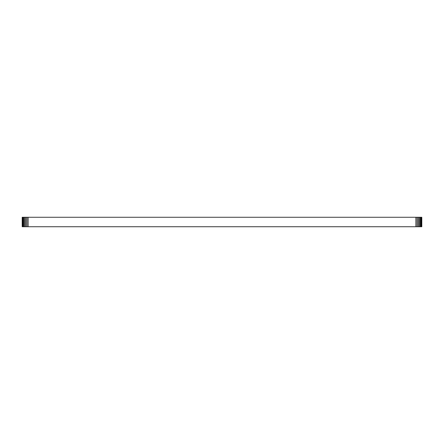 <?xml version="1.0" encoding="UTF-8"?>
<svg xmlns="http://www.w3.org/2000/svg" width="444" height="444" viewBox="0 0 444 444"><rect width="100%" height="100%" fill="white"/><g stroke="black" fill="none" stroke-linecap="round" stroke-linejoin="round"><path stroke-width="0.67" d="M22.317 217.271L22.2 226.729L22.2 217.271L417.033 217.271L417.033 226.729L421.8 226.729L421.8 217.271L421.683 226.729M417.033 217.271L418.143 217.271L418.143 226.729M415.873 217.271L415.873 226.729L417.033 226.729M418.143 217.271L419.164 217.271L419.164 226.729M419.164 217.271L421.683 217.271M22.317 226.729L415.873 226.729M28.127 217.271L28.127 226.729M420.063 217.271L420.063 226.729M26.967 217.271L26.967 226.729M420.801 217.271L420.801 226.729M25.857 217.271L25.857 226.729M421.35 217.271L421.35 226.729M24.836 217.271L24.836 226.729M23.937 217.271L23.937 226.729M23.199 217.271L23.199 226.729M22.65 217.271L22.65 226.729"/></g></svg>
